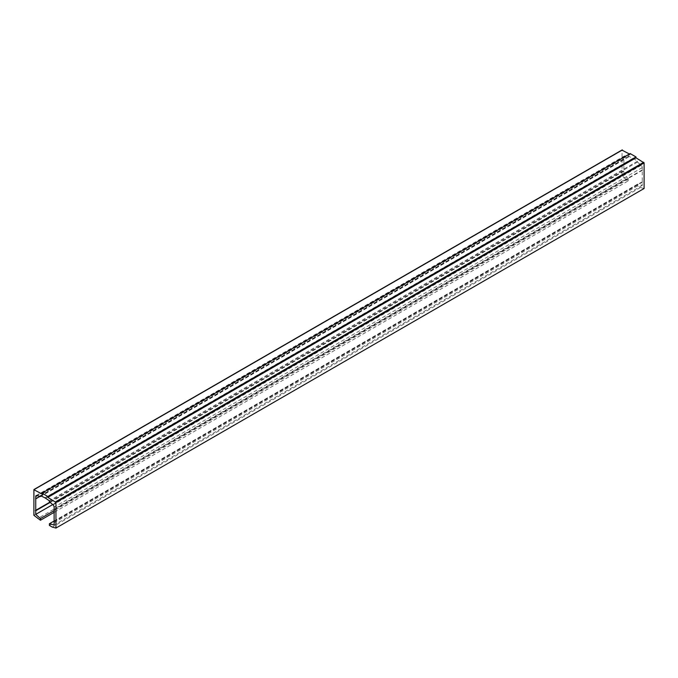 <?xml version="1.0" encoding="UTF-8"?>
<svg xmlns="http://www.w3.org/2000/svg" width="678" height="678" viewBox="0 0 678 678"><rect width="100%" height="100%" fill="white"/><g stroke="black" fill="none" stroke-linecap="round" stroke-linejoin="round"><path stroke-width="0.51" stroke-dasharray="3.39 2.54" d="M54.486 512.144L628.591 180.687L628.591 178.992L623.879 174.822L623.879 156.982A2.076 1.203 60 0 1 624.311 156.033A2.076 1.203 60 0 1 624.972 155.974L628.659 156.965L628.659 156.118L632.701 158.449L44.562 498.008M632.701 158.449L44.926 497.796M628.659 156.118L40.519 495.677M628.659 156.965L41.248 496.101M623.879 159.296L40.01 496.389M623.514 159.084L35.366 498.644M623.514 170.966L49.918 502.135M623.879 171.178L50.206 502.39M623.879 174.822L52.689 504.593M628.591 178.992L54.486 510.449M33.9 489.728L622.048 150.169L622.048 175.772L625.718 179.034L37.578 518.594M625.718 179.034L628.591 180.687M622.048 175.772L33.9 515.331M630.133 153.567L630.133 154.415L41.985 493.974M630.133 154.415L629.396 153.991M633.074 158.237L637.481 161.211L637.481 162.059L641.176 165.33A2.076 1.203 60 0 1 642.261 167.602L642.261 185.433L637.557 184.17L637.557 185.865L640.422 187.518L644.1 188.509M640.422 187.518L52.282 527.086M637.557 185.865L49.409 525.425M637.557 184.17L54.486 520.806M642.261 185.433L54.121 524.992M642.261 181.789L54.486 521.145M642.634 182.001L54.486 521.568M642.634 170.119L54.486 509.678M642.261 169.907L54.121 509.466M637.481 162.059L49.341 501.618M637.481 161.211L49.341 500.771M633.438 158.872L45.299 498.432M624.972 155.974L36.824 495.542M623.879 156.982L37.282 495.66M642.261 167.602L54.121 507.161M641.176 165.33L53.028 504.89M36.171 495.593L624.311 156.033"/><path stroke-width="1.02" d="M47.867 497.372L47.867 496.525L41.985 493.126L41.985 493.974L33.9 489.728L33.9 515.331L40.443 520.246L40.443 518.551L35.739 514.382L35.739 496.55A2.076 1.203 60 0 1 36.171 495.593A2.076 1.203 60 0 1 36.824 495.542L40.519 496.525L40.519 495.677L44.926 497.796L49.341 500.771L49.341 501.618L53.028 504.89A2.076 1.203 60 0 1 54.121 507.161L54.121 524.992L49.409 523.73L49.409 525.425L52.282 527.086L55.952 528.069L55.952 502.466L47.867 497.372L636.015 157.813L636.015 156.957L630.133 153.567L41.985 493.126M41.248 496.101L40.519 496.525M40.01 496.389L35.739 498.855M49.918 502.135L35.366 510.534M50.206 502.39L35.739 510.746M52.689 504.593L35.739 514.382M54.486 510.449L40.443 518.551M40.443 520.246L54.486 512.144M629.396 153.991L622.048 150.169M55.952 528.069L644.1 188.509L644.1 162.906L636.015 157.813M636.015 156.957L47.867 496.525M54.486 520.806L49.409 523.73M37.282 495.66L35.739 496.55M622.412 149.957L34.264 489.516M643.736 162.262L55.588 501.83M644.1 162.906L55.952 502.466M34.01 489.491L622.15 149.931"/></g></svg>
